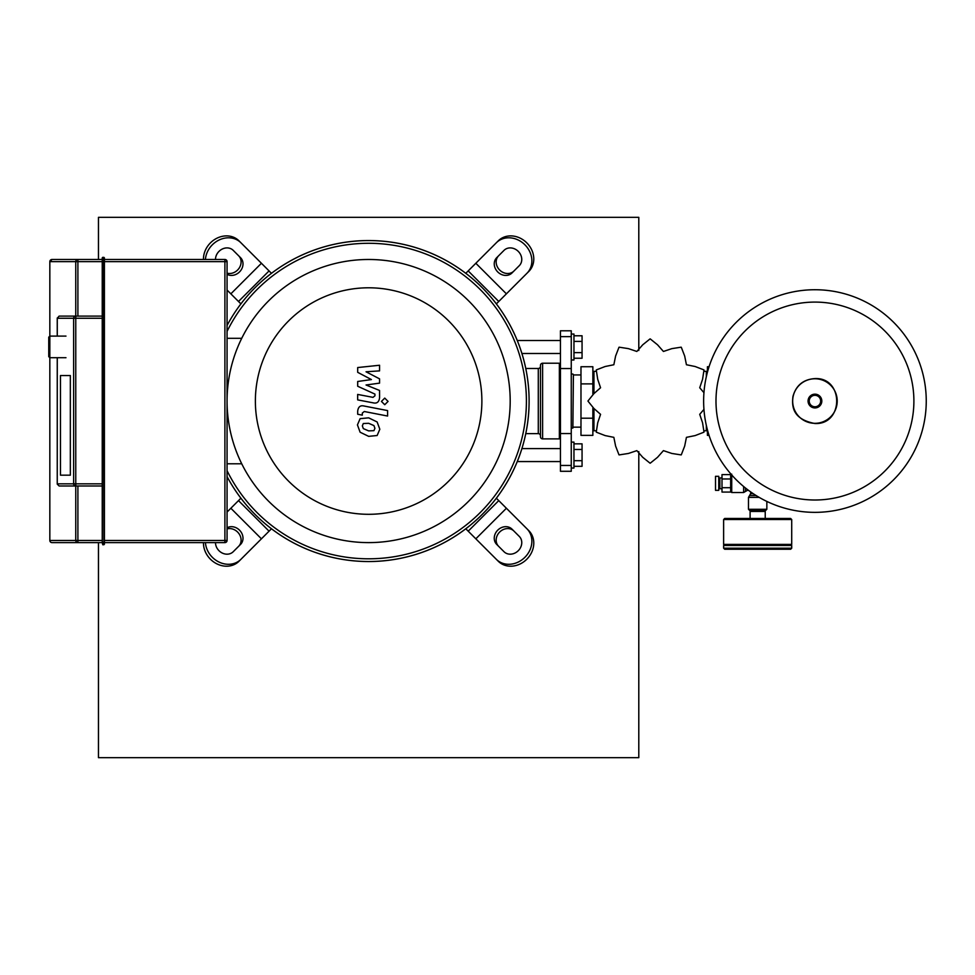 <?xml version="1.0" encoding="UTF-8"?>
<svg xmlns="http://www.w3.org/2000/svg" width="975" height="975" viewBox="0 0 975 975"><rect width="100%" height="100%" fill="white"/><g stroke="black" fill="none" stroke-linecap="round" stroke-linejoin="round"><path stroke-width="1.46" d="M517.262 340.531L560.442 340.531M521.905 353.498L560.442 353.498M571.253 334.047L573.958 334.047L573.958 359.982L571.253 359.982M573.958 335.778L582.063 335.778L582.063 358.239L573.958 358.239M582.063 352.633L573.958 352.633M582.063 341.396L573.958 341.396M517.262 461.565L560.442 461.565M521.905 448.597L560.442 448.597M571.253 468.049L573.958 468.049L573.958 442.114L571.253 442.114M573.958 466.306L582.063 466.306L582.063 449.463L573.958 449.463M582.063 449.463L582.063 443.844L573.958 443.844M582.063 460.7L573.958 460.7M703.95 392.706L699.721 387.758L702.561 379.336L703.999 370.061A62.144 62.144 0 0 0 703.901 369.891L695.151 366.515L686.437 364.747L684.682 356.033L681.293 347.283A62.144 62.144 0 0 0 681.123 347.185L671.848 348.636L663.427 351.463L657.54 344.797L650.24 338.91A62.144 62.144 0 0 0 650.045 338.91L642.732 344.797L636.858 351.463L628.424 348.636L619.162 347.185A62.144 62.144 0 0 0 618.979 347.283L615.603 356.033L613.848 364.747L605.134 366.515L596.371 369.891A62.144 62.144 0 0 0 596.273 370.061L597.724 379.336L600.563 387.758L593.885 393.644L587.998 400.944A62.144 62.144 0 0 0 587.998 401.152L593.885 408.452L600.563 414.338L597.724 422.76L596.273 432.035A62.144 62.144 0 0 0 596.371 432.205L605.134 435.581L613.848 437.348L615.603 446.062L618.979 454.813A62.144 62.144 0 0 0 619.162 454.911L628.424 453.46L636.858 450.633L642.732 457.299L650.045 463.186A62.144 62.144 0 0 0 650.24 463.186L657.54 457.299L663.427 450.633L671.848 453.46L681.123 454.911A62.144 62.144 0 0 0 681.293 454.813L684.682 446.062L686.437 437.348L695.151 435.581L703.901 432.205A62.144 62.144 0 0 0 703.999 432.035L702.561 422.76L699.721 414.338L703.95 409.378M709.057 435.362L707.411 435.362L707.411 429.817M707.411 372.279L707.411 366.734L709.057 366.734M573.41 374.571L572.873 428.062L573.41 374.571M593.946 427.148L592.861 427.148M593.946 374.948L592.861 374.948M580.978 418.202L592.861 418.202L592.861 435.362L580.978 435.362L580.978 366.734L592.861 366.734L592.861 393.949M592.861 418.202L592.861 408.147M580.978 383.894L592.861 383.894M560.442 433.558L560.442 471.291L571.253 471.291L571.253 330.805L560.442 330.805L560.442 433.558L571.253 433.558M593.946 408.464L593.946 430.767L595.713 430.767M593.946 393.632L593.946 371.329L595.701 371.329M704.572 371.329L706.339 371.329L706.339 376.667M706.339 425.417L706.339 430.767L704.572 430.767M560.442 364.309L559.37 363.224L559.37 438.872L542.612 438.872A2.157 2.157 0 0 1 540.455 436.715L540.455 435.788A2.157 2.157 0 0 0 538.285 433.631L538.285 368.465A2.157 2.157 0 0 0 540.455 366.308M542.612 438.872L542.612 363.224A2.157 2.157 0 0 0 540.455 365.381L540.455 436.715M70.346 375.546L60.474 375.546L60.474 475.178L70.346 475.178L70.346 375.546L70.346 475.178L60.474 475.178L60.474 375.546L70.346 375.546M51.992 542.612L51.992 542.612A2.157 2.157 -90 0 1 49.835 540.455A2.157 2.157 0 0 0 51.992 542.612L77.903 542.612L51.992 542.612A2.157 2.157 -90 0 1 49.835 540.455L49.835 261.641A2.157 2.157 -90 0 1 51.992 259.484L51.992 259.484A2.157 0.829 -90 0 0 51.163 261.641M65.971 336.095L49.835 336.095L48.75 337.179L48.75 356.631L49.835 357.715L49.835 540.455L75.757 540.455A2.157 2.133 90 0 0 77.903 542.612L102.241 542.612L102.777 544.781L104.41 544.233L104.41 542.612L104.41 544.233M104.41 257.863L104.41 259.484L104.41 257.863L102.777 257.315L104.41 257.863M224.896 542.612A2.157 2.157 0 0 0 227.065 540.455L224.896 540.455L224.896 542.612L104.41 542.612L104.41 259.484L224.896 259.484L224.896 261.641L227.065 261.641A2.157 2.157 0 0 0 224.896 259.484M77.903 542.612L77.903 540.455L102.241 540.455L102.241 542.612L102.241 257.863L102.777 257.315L102.777 259.484L104.41 259.484M102.241 542.612L102.777 259.484L51.992 259.484A2.157 2.157 0 0 0 49.835 261.641L49.835 261.641A2.157 2.157 -90 0 1 51.992 259.484M102.241 316.107L59.122 316.107L57.269 318.264L75.77 318.264L75.77 316.107A2.157 2.145 90 0 0 73.625 318.264L73.625 483.832A2.157 2.145 90 0 0 75.77 485.989L102.241 485.989M60.84 485.989L75.757 485.989L59.122 485.989L57.245 484.112L57.269 357.715M227.065 540.455L227.065 261.641M373.937 430.658L374.912 428.293L373.937 425.587L368.648 423.296L363.309 423.516L362.347 425.843L363.309 428.598L368.648 430.889L373.937 430.658M377.13 421.968L368.648 417.836L360.116 418.653L357.435 424.893L360.116 432.217L368.648 436.349L377.13 435.52L379.823 429.244L377.13 421.968M387.587 410.585L363.943 405.99C360.299 405.161 358.215 406.88 357.691 411.158L357.691 414.253L362.31 415.155L362.31 413.059L364.284 411.511L387.587 416.045L387.587 410.585M381.432 401.42L384.747 404.722L388.062 401.42L384.747 398.105L381.432 401.42M357.691 372.328L371.414 379.567L357.691 381.481L357.691 386.246L374.948 394.107L374.948 395.801L372.986 397.361L357.667 394.424L357.667 399.884L373.352 402.882C376.996 403.699 379.068 401.968 379.58 397.69L379.567 390.463L366.039 384.991L379.567 383.126L379.567 378.861L366.039 371.78L379.567 370.878L379.567 365.247L357.691 367.551L357.691 372.328M203.47 542.612A21.608 18.72 45 0 0 216.389 563.611A21.608 18.72 45 0 0 238.973 561.271L269.063 531.18L238.497 500.614L240.898 498.201A160.473 160.473 0 0 1 227.065 476.629A160.473 160.473 0 0 0 496.348 498.201A160.473 160.473 0 0 0 368.623 240.569A160.473 160.473 0 0 0 227.065 325.467A160.473 160.473 0 0 1 271.464 273.317L238.973 240.825A21.608 18.72 135 0 0 216.389 238.485A21.608 18.72 135 0 0 203.47 259.484M269.063 531.18L271.464 528.767A160.473 160.473 0 0 0 529.108 401.042A160.473 160.473 0 0 0 271.464 273.317M227.065 527.78A10.81 9.36 -135 0 1 240.386 531.131A10.81 9.36 -135 0 1 240.545 544.416L233.232 551.716A10.81 9.36 -135 0 1 222.056 552.947A10.81 9.36 -135 0 1 215.487 542.612M238.631 546.329A10.81 9.36 45 0 0 239.168 533.971A10.81 9.36 45 0 0 227.065 528.901M238.497 500.614L227.065 512.046M240.874 559.357A21.608 18.72 -135 0 1 219.204 562.148A21.608 18.72 -135 0 1 205.433 542.612M240.898 498.201A160.473 160.473 0 0 0 271.464 528.767M227.065 290.05L240.898 303.883M215.487 259.484A10.81 9.36 -45 0 1 222.056 249.149A10.81 9.36 -45 0 1 233.232 250.368L240.545 257.68A10.81 9.36 -45 0 1 240.386 270.965A10.81 9.36 -45 0 1 227.065 274.316M227.065 273.183A10.81 9.36 135 0 0 239.168 268.113A10.81 9.36 135 0 0 238.631 255.767M205.433 259.484A21.608 18.72 -45 0 1 219.204 239.947A21.608 18.72 -45 0 1 240.874 242.726M465.782 528.767L498.286 561.271A21.608 18.72 -45 0 0 526.805 559.223A21.608 18.72 -45 0 0 528.852 530.705L496.348 498.201M504.014 551.716L496.714 544.416A10.81 9.36 135 0 1 497.737 530.156A10.81 9.36 135 0 1 511.997 529.133L519.297 536.433A10.81 9.36 135 0 1 518.273 550.692A10.81 9.36 135 0 1 504.014 551.716M513.91 531.046A10.81 9.36 -45 0 0 499.651 532.07A10.81 9.36 -45 0 0 498.627 546.329M526.939 528.791A21.608 18.72 135 0 1 524.891 557.31A21.608 18.72 135 0 1 496.372 559.357M526.939 273.293L528.852 271.391A21.608 18.72 -135 0 0 526.805 242.873A21.608 18.72 -135 0 0 498.286 240.825L496.372 242.726A21.608 18.72 45 0 1 524.891 244.774A21.608 18.72 45 0 1 526.939 273.293L496.348 303.883M519.297 265.651L511.997 272.963A10.81 9.36 45 0 1 497.737 271.94A10.81 9.36 45 0 1 496.714 257.68L504.014 250.368A10.81 9.36 45 0 1 518.273 251.392A10.81 9.36 45 0 1 519.297 265.651M498.627 255.767A10.81 9.36 -135 0 0 499.651 270.026A10.81 9.36 -135 0 0 513.91 271.05M496.372 242.726L465.782 273.317M227.065 476.629A160.473 160.473 0 0 0 529.108 401.042A160.473 160.473 0 0 0 227.065 325.467M227.065 331.39A157.779 157.779 0 0 1 526.403 401.042A157.779 157.779 0 0 1 227.065 470.706M368.623 542.612A141.57 141.57 0 0 1 227.065 401.042A141.57 141.57 0 0 1 368.623 259.484A141.57 141.57 0 0 1 510.193 401.042A141.57 141.57 0 0 1 368.623 542.612M368.623 514.3A113.258 113.258 0 0 1 255.377 401.042A113.258 113.258 0 0 1 368.623 287.796A113.258 113.258 0 0 1 481.882 401.042A113.258 113.258 0 0 1 368.623 514.3M241.715 338.313L227.065 338.313M227.065 463.783L241.715 463.783M814.942 512.35A111.308 111.308 0 0 1 703.633 401.042A111.308 111.308 0 0 1 814.942 289.733A111.308 111.308 0 0 1 926.25 401.042A111.308 111.308 0 0 1 814.942 512.35A111.308 111.308 0 0 0 926.25 401.042A111.308 111.308 0 0 0 814.942 289.733M913.892 401.042A98.95 98.95 0 0 1 814.942 500.004A98.95 98.95 0 0 1 715.991 401.042A98.95 98.95 0 0 1 814.942 302.092A98.95 98.95 0 0 1 913.892 401.042M722 488.743L719.842 488.743L719.842 477.933L722 477.933M719.842 486.586L718.758 486.586M719.842 480.102L718.758 480.102M718.758 490.364L715.516 490.364L715.516 476.312L718.758 476.312L718.758 490.364M731.725 474.155L730.653 475.239L730.653 487.707L722 487.707L722 474.606L730.653 474.606M730.653 478.969L722 478.969M730.653 492.07L722 492.07L722 487.707M753.175 493.643L750.64 493.643L748.483 497.384L748.483 509.279L766.85 509.279L766.85 501.43M750.421 511.436L750.421 510.352L765.777 510.352L764.912 510.352L764.912 511.436M731.725 474.971L731.725 492.521L743.62 492.521L747.362 490.364L747.362 489.487M730.653 483.344L730.653 491.449L731.725 492.521M750.64 493.643L750.64 491.9M748.52 490.364L747.362 490.364M791.712 548.182L791.712 545.476L723.621 545.476L723.621 548.182L791.712 548.182L790.628 549.254L724.705 549.254L723.621 548.182M765.229 518.456L765.229 511.436L750.104 511.436L750.104 518.456M724.705 545.476L723.621 544.391L723.621 519.541L724.705 518.456L790.628 518.456L791.712 519.541L791.712 544.391L790.628 545.476M723.621 544.391L791.712 544.391M98.463 542.612L98.463 757.66L638.796 757.66L638.796 451.608M638.796 350.488L638.796 217.34L98.463 217.34L98.463 259.484M560.442 368.538L571.253 368.538M560.442 336.643L571.253 336.643M560.442 465.453L571.253 465.453M103.862 257.315L103.862 544.781M104.41 542.612L102.777 542.612L102.777 544.781M77.903 485.989L77.903 540.455L75.757 540.455L75.77 483.832L57.269 483.832M77.903 316.107L77.903 259.484A2.157 2.133 90 0 0 75.757 261.641L102.241 261.641M49.835 336.095L49.835 261.641L75.757 261.641L75.757 316.107M57.269 336.095L57.269 318.264M102.241 483.832L75.77 483.832L75.77 318.264L102.241 318.264M104.41 261.641L224.896 261.641L224.896 540.455L104.41 540.455M261.422 538.822L230.856 508.255M230.856 293.841L261.422 263.274M238.497 301.482L269.063 270.916M506.403 508.255L475.837 538.822M498.761 500.614L468.195 531.18M475.837 263.274L506.403 293.841M468.195 270.916L498.761 301.482M814.942 423.321A22.279 22.279 0 0 1 792.663 401.042A22.279 22.279 0 0 1 814.942 378.775A22.279 22.279 0 0 1 837.22 401.042A22.279 22.279 0 0 1 814.942 423.321M814.942 407.928A6.874 6.874 0 0 1 808.068 401.042A6.874 6.874 0 0 1 814.942 394.168A6.874 6.874 0 0 1 821.815 401.042A6.874 6.874 0 0 1 814.942 407.928M814.942 406.77A5.716 5.716 0 0 1 809.226 401.042A5.716 5.716 0 0 1 814.942 395.326A5.716 5.716 0 0 1 820.658 401.042A5.716 5.716 0 0 1 814.942 406.77M748.483 497.384L759.196 497.384M749.556 495.519L756.076 495.519M743.62 486.501L743.62 492.521M745.485 488.024L745.485 491.449M723.621 519.541L791.712 519.541M573.41 374.948L580.978 374.948M571.253 374.034L572.873 374.034M571.253 428.062L572.873 428.062M573.41 427.148L580.978 427.148M542.612 363.224L559.37 363.224M525.769 368.465L538.285 368.465M525.769 433.631L538.285 433.631M560.442 437.787L559.37 438.872M65.971 357.715L49.835 357.715M57.245 484.112L57.245 357.715M57.245 336.095L57.245 317.984M814.942 378.58C803.388 379.36 796.051 385.332 792.943 396.496C791.944 405.393 791.627 419.079 814.942 423.516C843.936 424.905 843.923 377.191 814.942 378.58M766.85 509.279L765.777 510.352M748.483 509.279L749.556 510.352"/></g></svg>
